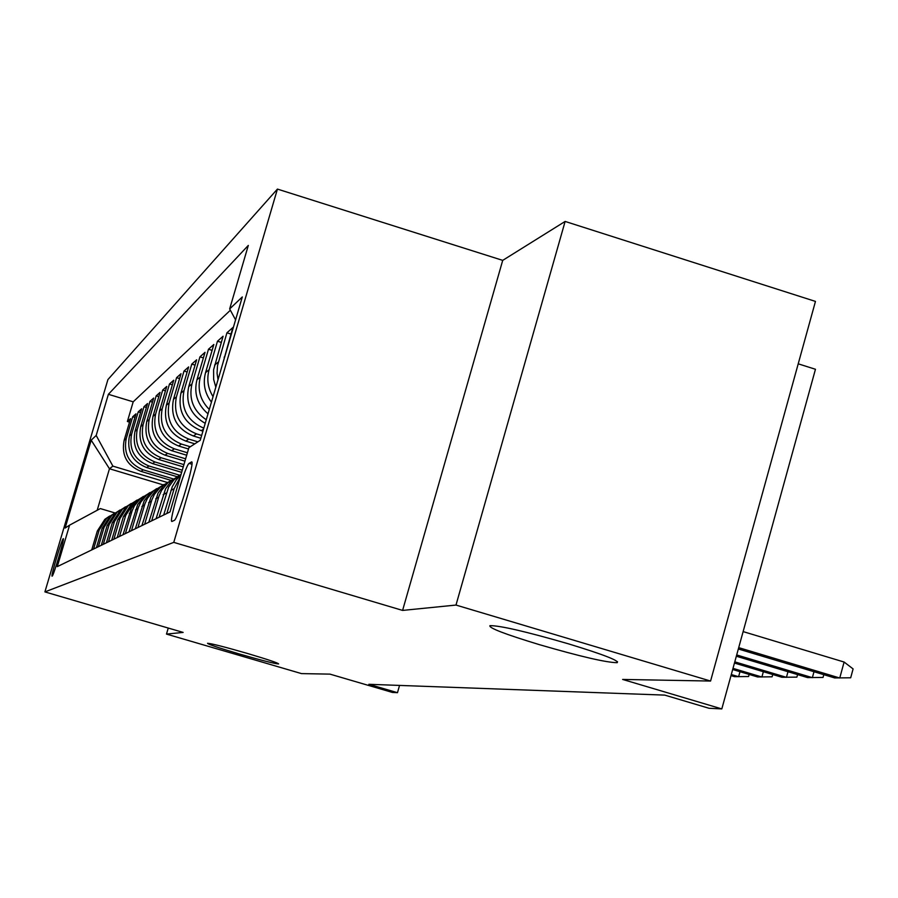 <?xml version="1.0" encoding="UTF-8"?>
<svg xmlns="http://www.w3.org/2000/svg" width="898" height="898" viewBox="0 0 898 898"><rect width="100%" height="100%" fill="white"/><g stroke="black" fill="none" stroke-linecap="round" stroke-linejoin="round"><path stroke-width="1.35" d="M247.601 653.508C267.885 659.525 278.234 663.005 278.627 663.948C274.575 663.689 261.262 660.299 238.666 653.778C218.517 647.806 208.134 644.315 207.517 643.294C211.367 643.507 224.725 646.908 247.601 653.508M568.254 643.776C603.007 654.384 619.317 660.681 617.207 662.679C606.52 662.601 580.591 656.584 539.384 644.652C505.103 634.235 488.624 627.904 489.938 625.659C499.838 625.502 525.936 631.541 568.254 643.776M52.14 576.146C53.397 576.404 65.071 537.139 63.275 538.688L63.253 538.699C61.895 538.8 50.4 577.526 52.129 576.146L52.14 576.146M277.426 189.085L107.917 379.585L44.9 591.905L173.774 542.37L277.426 189.085L502.712 260.375L402.596 610.415L455.993 605.061L565.123 221.436L502.712 260.375M565.123 221.436L815.463 301.414L710.576 681.043L622.628 679.438L721.812 708.915L815.463 369.269L798.221 363.825M168.252 628.05L166.489 634.089L301.492 673.601L329.97 674.129L392.437 692.437L397.477 692.684L399.543 685.421M455.993 605.061L710.576 681.043M223.007 362.68L232.84 327.546L226.925 332.81L230.932 334.045M215.823 387.195L213.657 379.427L213.589 369.808L223.086 336.234L217.473 341.229L221.278 342.396M211.434 402.124C204.688 393.201 202.724 383.367 205.552 372.636L213.836 344.484L208.493 349.232L212.108 350.343M207.999 413.821C197.38 404.672 193.699 393.335 196.943 379.798L205.025 352.33L199.94 356.854L203.386 357.909M205.204 423.34C190.803 415.033 185.314 402.798 188.737 386.623L196.64 359.795L191.79 364.105L195.068 365.116M202.914 431.141L201.287 430.647C184.326 423.598 177.546 411.093 180.925 393.133L188.647 366.923L184.023 371.031L187.143 371.996M200.826 438.258L193.373 435.99C176.794 429.121 170.16 416.897 173.46 399.329L181.014 373.714L176.592 377.654L179.578 378.563M194.81 443.825L185.807 441.109C169.587 434.385 163.099 422.442 166.332 405.267L173.718 380.213L169.498 383.974L172.349 384.849M188.513 449L178.567 445.992C162.695 439.425 156.342 427.74 159.518 410.936L166.747 386.432L162.706 390.024L165.434 390.855M186.683 455.219L171.63 450.673C156.095 444.241 149.887 432.814 152.986 416.369L160.069 392.37L156.196 395.827L158.811 396.624M184.932 461.168L164.996 455.151C149.775 448.865 143.691 437.674 146.733 421.566L153.67 398.072L149.955 401.384L152.469 402.147M183.259 466.881L158.62 459.45C143.714 453.299 137.753 442.332 140.739 426.561L147.53 403.539L143.972 406.715L146.385 407.445M181.654 472.348L152.514 463.581C137.899 457.553 132.051 446.811 134.981 431.343L141.648 408.792L138.225 411.834L140.537 412.541M177.355 476.782L146.632 467.555C132.309 461.639 126.573 451.11 129.447 435.945L135.991 413.832L132.691 416.762L134.925 417.435M721.812 708.915L709.05 708.275L664.733 695.108L368.865 684.298L397.477 692.684M191.375 462.032L189.13 463.379C185.527 464.446 168.005 524.028 172.068 521.39L174.234 520.413C177.669 520.178 195.73 458.844 191.454 461.987L191.813 462.156M114.944 512.938L100.329 508.582L69.573 525.162L57.27 566.638L170.014 511.95L188.906 447.664L200.232 440.312L242.303 296.946L229.663 308.934L248.308 245.423L108.389 394.301L96.187 435.451L112.89 466.129L109.466 468.756L97.186 510.277M69.573 525.162L65.116 528.058L91.192 440.188L96.187 435.451M173.28 478.892L143.22 469.856C129.054 464.019 123.396 453.602 126.225 438.628L132.691 416.762M170.912 480.351L140.986 471.36L143.22 469.856M179.622 475.21L148.956 465.983C134.52 460.023 128.74 449.404 131.636 434.127L138.225 411.834M182.283 470.193L154.927 461.954C140.2 455.87 134.307 445.038 137.248 429.457L143.972 406.715M183.922 464.625L161.135 457.756C146.116 451.548 140.099 440.491 143.108 424.586L149.955 401.384M185.628 458.822L167.612 453.389C152.278 447.036 146.138 435.755 149.203 419.512L156.196 395.827M187.401 452.76L174.369 448.82C158.699 442.344 152.436 430.804 155.567 414.225L162.706 390.024M190.309 446.755L181.418 444.061C165.412 437.427 159.013 425.641 162.212 408.702L169.498 383.974M197.874 441.838L188.793 439.088C172.427 432.308 165.883 420.253 169.15 402.921L176.592 377.654M201.657 435.451L196.494 433.88C179.768 426.943 173.067 414.607 176.401 396.882L184.023 371.031M230.359 310.237L133.196 401.833L127.381 421.499L129.514 422.15M140.986 471.36C126.932 465.568 121.309 455.241 124.126 440.379L130.547 418.681L127.381 421.499M203.79 428.189C187.188 420.848 180.588 408.309 184.011 390.563L191.79 364.105M206.259 419.759C193.351 410.992 188.591 399.06 191.97 383.94L199.94 356.854M209.29 409.443C200.209 400.239 197.223 389.418 200.333 376.98L208.493 349.232M213.039 396.647C207.842 388.172 206.54 379.181 209.122 369.673L217.473 341.229M218.034 379.63L217.069 373.321L217.496 365.699L226.925 332.81M166.86 513.476L174.156 488.647L180.24 477.152M180.857 475.064L176.233 479.97L172.27 486.727L163.705 515.003M159.092 517.248L168.644 487.064L173.954 479.801L181.07 474.346M179.05 475.581L170.811 481.62L165.558 488.815L156.084 518.707M151.695 520.84L159.025 495.999L161.64 490.274L168.038 482.563L176.827 477.197M171.226 480.138L163.212 486.02L158.082 493.047L148.832 522.221M144.645 524.252L151.807 500.006L154.366 494.416L160.619 486.884L169.105 481.687M163.762 484.493L155.971 490.218L150.954 497.077L141.918 525.577M137.922 527.519L144.926 503.823L147.429 498.356L153.536 490.993L161.73 485.953M156.645 488.647L149.91 493.395L144.151 500.927L135.317 528.776M131.501 530.628L138.359 507.46L140.795 502.128L146.778 494.933L154.703 490.039M149.843 492.609L143.287 497.234L137.663 504.609L129.02 531.829M125.372 533.603L132.073 510.951L134.464 505.731L140.312 498.693L147.979 493.934M143.343 496.403L136.956 500.916L131.456 508.122L122.992 534.759M119.501 536.454L125.72 515.362L134.128 502.285L141.558 497.66M137.113 500.029L131.725 503.677L123.396 516.642L117.223 537.554M113.878 539.182L119.973 518.528L128.201 505.731L135.407 501.241M131.153 503.497L125.9 507.067L117.739 519.762L111.7 540.237M108.49 541.797L114.461 521.57L122.521 509.031L129.514 504.665M125.439 506.831L120.321 510.322L112.317 522.748L106.402 542.807M103.315 544.3L109.174 524.488L117.077 512.208L123.868 507.942M119.95 510.03L114.955 513.432L107.12 525.622L101.306 545.277M98.353 546.714L104.101 527.283L111.846 515.25L118.446 511.097M114.686 513.106L109.803 516.429L102.125 528.372L96.423 547.645M93.583 549.026L99.218 529.977L106.817 518.168L113.227 514.127M109.623 516.058L104.853 519.313L97.321 531.021L91.731 549.924M402.596 610.415L173.774 542.37M166.489 634.089L183.136 632.417L44.9 591.905M163.189 484.875L109.466 468.756L91.192 440.188M167.32 482.473L112.89 466.129M235.579 319.868L229.663 308.934M133.196 401.833L108.389 394.301M738.706 647.638L839.753 678.012L844.109 662.039L853.1 668.92L850.687 677.788L834.713 677.945L738.336 648.985M844.109 662.039L743.129 631.597M823.792 674.667L823.039 677.44L807.594 677.597L736.338 656.225M813.992 671.715L812.364 677.664L736.686 654.945M797.57 674.6L796.885 677.126L781.934 677.272L734.452 663.05M787.984 671.715L786.446 677.339L734.789 661.848M772.729 674.521L772.1 676.811L757.62 676.969L732.678 669.504M763.356 671.704L761.897 677.025L732.993 668.37M749.157 674.432L748.584 676.52L734.542 676.677L730.994 675.61M739.997 671.693L738.605 676.722L731.286 674.533M146.632 467.555L148.956 465.983M152.514 463.581L154.927 461.954M158.62 459.45L161.135 457.756M164.996 455.151L167.612 453.389M171.63 450.673L174.369 448.82M178.567 445.992L181.418 444.061M185.807 441.109L188.793 439.088M193.373 435.99L196.494 433.88M201.287 430.647L203.498 429.154M124.126 440.379L126.225 438.628M129.447 435.945L131.636 434.127M134.981 431.343L137.248 429.457M140.739 426.561L143.108 424.586M146.733 421.566L149.203 419.512M152.986 416.369L155.567 414.225M159.518 410.936L162.212 408.702M166.332 405.267L169.15 402.921M173.46 399.329L176.401 396.882M180.925 393.133L184.011 390.563M188.737 386.623L191.97 383.94M196.943 379.798L200.333 376.98M205.552 372.636L209.122 369.673M214.611 365.104L218.36 361.984M224.141 357.18L224.781 356.641M170.934 490.431L174.156 488.647M163.144 494.719L166.209 493.024M155.724 498.817L158.643 497.2M148.653 502.712L151.436 501.174M141.906 506.438L144.567 504.968M135.463 509.985L138 508.582M129.301 513.387L131.725 512.051M123.396 516.642L125.72 515.362M117.739 519.762L119.973 518.528M112.317 522.748L114.461 521.57M107.12 525.622L109.174 524.488M102.125 528.372L104.101 527.283M97.321 531.021L99.218 529.977M191.903 464.221L189.13 463.379M617.207 662.679L617.487 661.658M172.674 479.869L175.828 478.028M165.03 484.314L168.038 482.563M157.745 488.546L160.619 486.884M150.797 492.598L153.536 490.993M144.151 496.459L146.778 494.933M137.809 500.152L140.312 498.693M131.725 503.677L134.128 502.285M125.9 507.067L128.201 505.731M120.321 510.322L122.521 509.031M114.955 513.432L117.077 512.208M109.803 516.429L111.846 515.25M104.853 519.313L106.817 518.168"/></g></svg>
